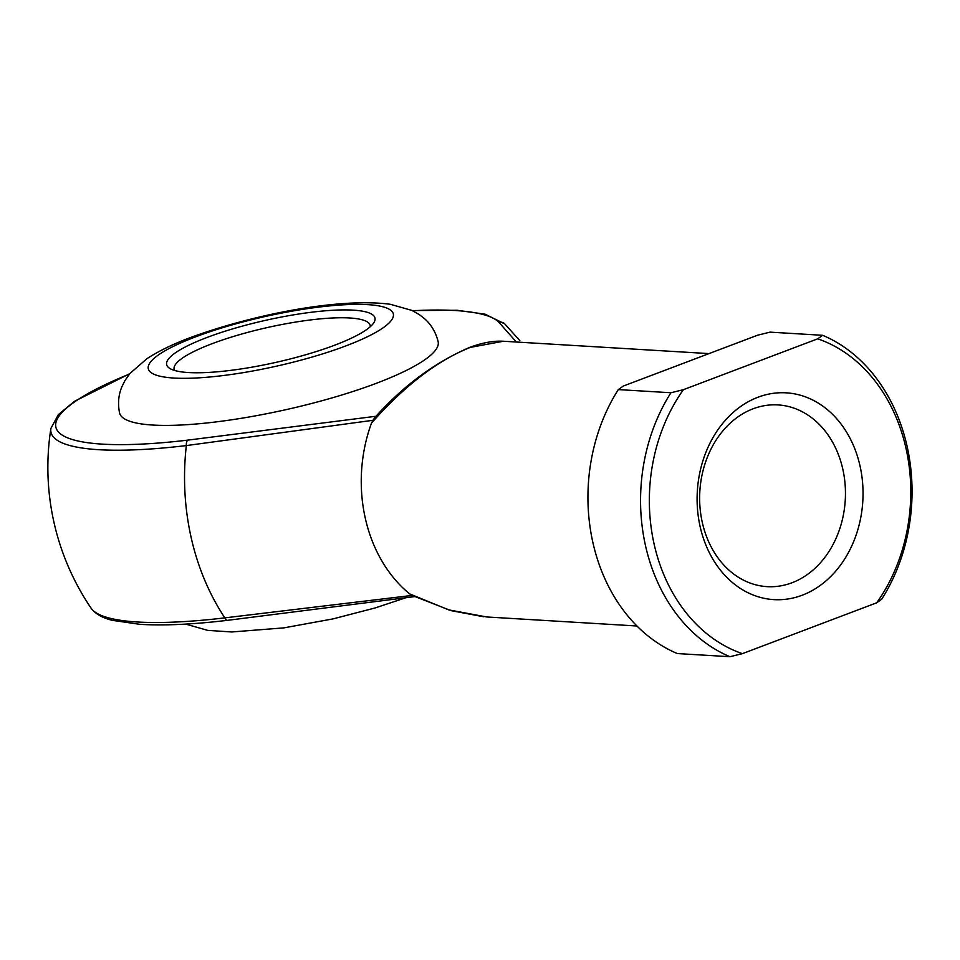 <?xml version="1.0" encoding="UTF-8"?>
<svg xmlns="http://www.w3.org/2000/svg" width="960" height="960" viewBox="0 0 960 960"><rect width="100%" height="100%" fill="white"/><g stroke="black" fill="none" stroke-linecap="round" stroke-linejoin="round"><path stroke-width="1.44" d="M206.928 337.5A106.716 21.636 167.4 0 1 324.168 310.896A106.716 21.636 167.4 0 1 373.692 322.944A106.716 21.636 167.4 0 1 334.716 345.18A106.716 21.636 167.4 0 1 169.908 368.496A106.716 21.636 167.4 0 1 206.928 337.5M370.272 326.724A100.44 20.364 -12.6 0 0 370.188 325.428A100.44 20.364 -12.6 0 0 313.32 319.608A100.44 20.364 -12.6 0 0 212.028 343.728A100.44 20.364 -12.6 0 0 174.132 369.252A100.44 20.364 -12.6 0 0 174.6 370.452M376.584 383.208A163.224 33.096 167.4 0 1 211.968 422.4A163.224 33.096 167.4 0 1 119.568 412.944C117.708 403.728 118.452 395.064 121.812 386.94L124.92 380.628L129.984 373.428L146.964 358.656C158.604 351.072 173.064 344.052 190.356 337.596C251.46 315.072 338.424 297.42 390.252 304.272L411.912 310.416L419.556 314.76L425.064 319.152C431.544 325.08 435.912 332.604 438.156 341.736A163.224 33.096 167.4 0 1 376.584 383.208M757.932 397.248A103.584 82.884 -86.6 0 1 860.028 465.948A103.584 82.884 -86.6 0 1 802.188 595.224A103.584 82.884 -86.6 0 1 700.104 526.512A103.584 82.884 -86.6 0 1 757.932 397.248M791.988 582.768A91.032 72.84 93.4 0 0 845.112 484.488A91.032 72.84 93.4 0 0 778.008 404.916A91.032 72.84 93.4 0 0 753.096 408.792A91.032 72.84 93.4 0 0 699.984 507.072A91.032 72.84 93.4 0 0 767.088 586.644A91.032 72.84 93.4 0 0 791.988 582.768M708.996 353.604L503.352 341.244L470.232 347.412C437.328 360.576 404.412 385.812 371.484 423.12L372.96 420.3L186.336 445.584A225.48 180.42 93.4 0 0 191.076 537.216A225.48 180.42 93.4 0 0 224.856 617.868L412.104 595.428L409.656 593.892L448.704 609.876L486.732 616.968L636.924 625.992M670.56 368.16L703.272 355.776M371.484 423.12A138.108 110.508 93.4 0 0 409.656 593.892M516.36 342.036L498.936 322.308A228.516 46.344 -12.6 0 0 412.62 310.752M129.48 374.04A228.516 46.344 -12.6 0 0 187.812 440.124L376.68 416.172M412.224 310.56L457.08 310.272L485.124 314.196L504.792 323.94L519.84 340.644M822.66 335.304L770.04 332.136L757.572 335.208L623.28 386.064L618.324 389.592A169.5 135.624 93.4 0 0 677.328 653.556L729.948 656.712A169.5 135.624 -86.6 0 1 670.944 392.748L683.412 389.676L817.716 338.82L822.66 335.304A169.5 135.624 -86.6 0 1 881.664 599.268L876.72 602.784L742.416 653.652L729.948 656.712M618.324 389.592L670.944 392.748M876.72 602.784A163.224 130.608 93.4 0 0 817.716 338.82M683.412 389.676A163.224 130.608 93.4 0 0 742.416 653.652M412.104 595.428L451.044 610.644L483.648 616.752M470.232 347.412A6.276 3.54 69.3 0 0 469.356 347.532C434.58 362.628 403.128 385.92 374.976 417.42L372.96 420.3M504.792 323.94A6.276 6.096 136 0 0 498.936 322.308M195.648 336.828A125.556 25.464 -12.6 0 0 173.892 378.048A125.556 25.464 -12.6 0 0 345.984 345.864A125.556 25.464 -12.6 0 0 367.74 304.644A125.556 25.464 -12.6 0 0 195.648 336.828M91.056 608.136A234.372 47.532 -12.6 0 0 224.856 617.868A6.276 2.76 -96.8 0 0 227.448 620.34C192.612 624.456 163.392 625.788 139.788 624.312L112.5 620.376C102.564 618.048 95.424 613.956 91.056 608.136A251.112 251.112 0 0 1 50.892 428.46A234.372 47.532 167.4 0 0 186.336 445.584A6.276 2.76 83.2 0 1 187.812 440.124M405.3 597.924L374.988 607.992L333.072 618.876L283.776 627.888L231.756 631.968L207.66 630.372L185.736 624.096M414.552 596.628L227.448 620.34M129.756 373.704L74.412 401.34L58.368 414.612L50.892 428.46M469.356 347.532C482.1 342.744 493.428 340.656 503.352 341.244"/></g></svg>
